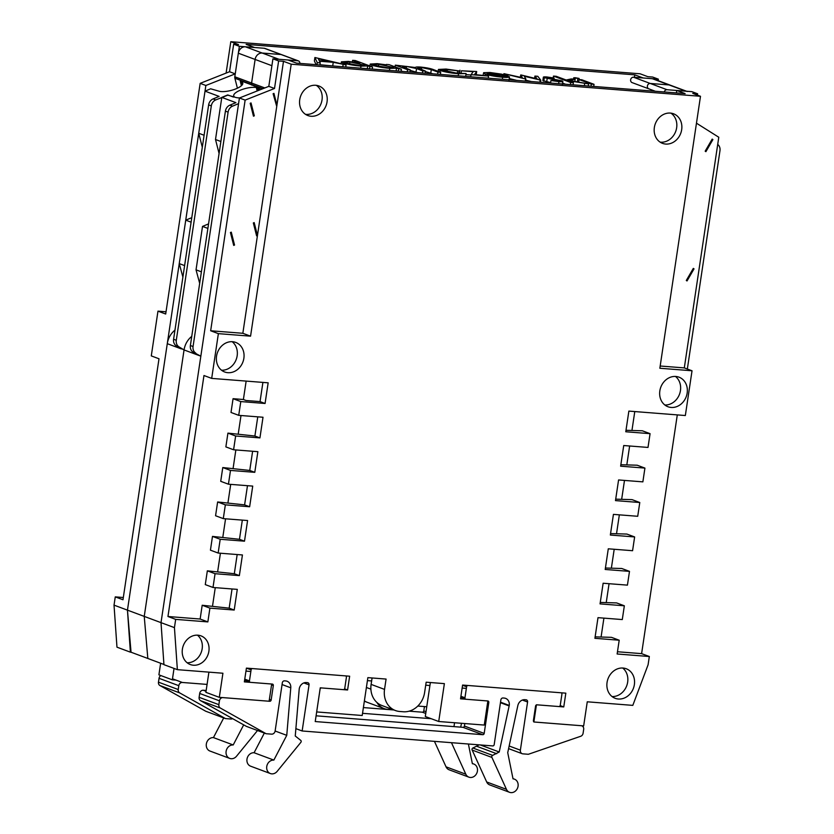 <?xml version="1.0" encoding="UTF-8"?>
<svg xmlns="http://www.w3.org/2000/svg" width="834" height="834" viewBox="0 0 834 834"><rect width="100%" height="100%" fill="white"/><g stroke="black" fill="none" stroke-linecap="round" stroke-linejoin="round"><path stroke-width="1.25" d="M227.776 95.191L215.756 99.913A7.016 6.036 110.4 0 0 211.315 105.887L208.636 104.886L173.597 339.282L176.287 340.282L211.315 105.887M208.636 104.886A7.016 6.036 -69.6 0 1 213.066 98.923L219.113 96.4L205.018 91.146L210.637 88.8L218.737 91.115A13.323 4.264 165.8 0 0 233.822 89.624A13.323 4.264 165.8 0 0 242.767 83.077A13.323 4.264 165.8 0 0 241.297 81.701L240.296 81.325L241.193 80.95L251.764 84.891L257.164 87.143L256.319 87.497A13.323 4.264 -14.2 0 0 241.537 89.718A13.323 4.264 -14.2 0 0 233.718 95.868A13.323 4.264 -14.2 0 0 234.26 96.702L233.416 97.057L227.713 94.93M208.01 224.409L208.563 223.887M676.384 92.918L676.749 90.479L685.131 93.606L296.497 63.134L288.105 60.006L272.927 58.818L268.809 86.361L271.894 65.698L238.336 53.199A7.016 6.036 -69.6 0 1 245.436 46.798L264.263 48.268A2.804 2.408 110.4 0 1 264.837 48.393L281.611 54.648A2.804 2.408 110.4 0 0 281.048 54.523L262.22 53.042A7.016 6.036 110.4 0 0 255.121 59.454L251.597 83.025A3.503 3.013 110.4 0 0 251.66 84.505L251.764 84.891M176.287 340.282A7.016 6.036 110.4 0 0 179.039 346.902L176.349 345.901L184.053 349.936L179.039 346.902M191.747 336.383A18.942 16.284 110.4 0 0 184.053 349.936L144.24 616.389L147.827 658.464L163.933 664.469M364.333 701.238L367.262 702.332A17.889 15.377 -69.6 0 1 364.395 700.841A17.889 15.377 -69.6 0 0 367.262 702.332L384.036 708.577A17.889 15.377 -69.6 0 1 376.864 702.405M649.425 88.977A2.804 2.408 -69.6 0 1 648.862 88.852L632.078 82.597A2.804 2.408 -69.6 0 1 633.475 77.218L652.292 78.698A7.016 6.036 -69.6 0 1 653.72 79.011L670.494 85.256A7.016 6.036 110.4 0 0 669.076 84.943A7.016 6.036 -69.6 0 1 670.494 85.256L686.591 91.25M633.475 77.218L650.249 83.463A2.804 2.408 -69.6 0 0 648.862 88.852A2.804 2.408 -69.6 0 1 650.249 83.463L669.076 84.943L652.292 78.698M262.908 88.696L234.886 78.25L237.409 88.206M234.886 78.25A3.503 3.013 -69.6 0 1 234.813 76.78L264.795 87.945M238.336 53.199L234.813 76.78M191.674 218.32L190.871 218.018L185.742 220.166L179.247 263.596L184.616 265.598M185.742 220.166L191.101 222.167M205.018 91.146L198.732 133.263L204.09 135.254M174.963 330.139A18.942 16.284 110.4 0 0 167.28 343.681L127.456 610.144L161.014 622.644L239.421 97.985L245.133 100.111L210.658 330.764L218.372 333.642L250.565 336.165L291.202 64.197L700.487 96.285L659.85 368.253L692.032 370.776L685.339 415.53L628.867 411.099L625.781 431.762L650.072 433.659L648.008 447.431L623.728 445.533L620.632 466.185L644.922 468.093L642.868 481.864L618.578 479.957L615.492 500.608L639.782 502.516L637.718 516.288L613.428 514.38L610.342 535.042L634.632 536.94L632.579 550.711L608.288 548.803L605.203 569.466L629.493 571.373L627.429 585.134L603.138 583.237L600.053 603.889L624.343 605.797L622.289 619.568L597.999 617.66L594.913 638.312L619.203 640.22L617.139 653.992L649.332 656.514L648.091 664.781L632.808 705.376L587.261 701.801L583.664 725.903L533.864 721.994L536.439 704.782L563.763 706.93L565.827 693.158L462.589 685.058L460.535 698.829L487.859 700.977L484.262 725.069L438.715 721.504L444.376 683.63L426.164 682.202L424.61 692.533A21.038 18.098 110.4 0 1 403.312 711.756L399.663 711.475A21.038 18.098 110.4 0 1 395.41 710.537L381.982 705.543A21.038 18.098 -69.6 0 1 371.109 684.391L372.079 677.969M166.029 311.78L157.97 311.145L165.695 314.022L200.16 83.358L205.862 85.485L127.456 610.144L131.042 652.219L147.827 658.464L144.24 616.389L184.053 349.936L200.838 356.181L193.134 352.156L198.148 355.18M179.247 263.596L182.896 277.086M198.732 133.263L202.297 147.243M241.297 81.701L242.131 84.974M176.349 345.901A7.016 6.036 -69.6 0 1 173.597 339.282M208.49 224.346L207.947 224.148M257.195 90.948L256.319 87.497M240.296 81.325L241.412 85.725M238.576 103.645L232.53 106.168A7.016 6.036 110.4 0 0 228.099 112.131L225.409 111.13L190.381 345.526L193.061 346.527L228.099 112.131M259.551 90.02A13.323 4.264 165.8 0 0 259.551 89.321A13.323 4.264 165.8 0 0 258.081 87.956L257.07 87.58L257.967 87.205L262.449 88.873M239.712 97.87A13.323 4.264 165.8 0 1 235.522 97.37L227.411 95.055L221.802 97.39L235.897 102.645L229.85 105.167L232.53 106.168M299.875 63.394A2.804 2.408 110.4 0 0 297.821 60.767L278.994 59.287L262.22 53.042A7.016 6.036 -69.6 0 0 255.121 59.454L251.597 83.025A3.503 3.013 -69.6 0 0 251.66 84.505L251.826 85.151M193.061 346.527A7.016 6.036 110.4 0 0 195.813 353.157M200.838 356.181L161.014 622.644L174.442 627.637L175.672 619.381L207.854 621.903L209.918 608.132L234.208 610.04L237.294 589.377L213.004 587.47L215.057 573.709L239.348 575.606L242.433 554.954L218.143 553.046L220.207 539.275L244.498 541.183L247.583 520.531L223.293 518.623L225.347 504.851L249.637 506.759L252.723 486.097L228.433 484.2L230.497 470.428L254.787 472.325L257.873 451.674L233.583 449.766L235.636 435.994L259.927 437.902L263.012 417.25L238.722 415.342L240.786 401.571L265.076 403.479L268.162 382.816L211.69 378.396L218.372 333.642M245.967 671.099L250.857 671.485M367.419 680.617L371.63 680.951M391.605 709.119A17.889 15.377 -69.6 0 1 384.036 708.577M466.352 688.373L462.151 688.05M429.927 685.517L425.715 685.194M687.341 369.024L719.971 150.693A7.016 6.036 110.4 0 0 717.709 144.407M687.268 91.5A7.016 6.036 110.4 0 0 685.85 91.187L669.076 84.943L650.249 83.463L667.033 89.718L685.85 91.187M664.25 91.969A2.804 2.408 -69.6 0 1 667.033 89.718M298.384 60.892L281.611 54.648A2.804 2.408 110.4 0 0 281.048 54.523L262.22 53.042L245.436 46.798M208.458 224.575L207.645 224.273L202.516 226.41L196.032 269.841L201.39 271.842M202.516 226.41L207.885 228.412M221.802 97.39L215.506 139.507L220.874 141.509M196.032 269.841L199.67 283.331M215.506 139.507L219.081 153.487M251.034 102.947L250.19 103.301L253.463 116.187L254.307 115.832L251.034 102.947M276.93 105.167L273.948 93.387L273.104 93.742L276.742 106.471M258.081 87.956L258.686 90.364M712.173 139.101L712.893 139.58L705.898 151.663L705.178 151.183L712.173 139.101M687.028 280.943L694.024 268.871L693.304 268.392L686.299 280.474L687.028 280.943M193.134 352.156A7.016 6.036 -69.6 0 1 190.381 345.526M225.409 111.13A7.016 6.036 -69.6 0 1 229.85 105.167M233.697 245.405L230.434 232.519L231.279 232.165L234.542 245.05L233.697 245.405M257.456 235.49L254.182 222.605L253.338 222.959L256.601 235.845L257.456 235.49M257.07 87.58L257.862 90.687M634.434 77.291L634.799 74.852L246.155 44.379L254.547 47.507L239.368 46.318L233.666 44.192L238.524 44.577L230.799 41.7L226.108 73.09M634.799 74.852L643.191 77.979L658.37 79.167L652.668 77.051L647.809 76.665L640.085 73.788L230.799 41.7M417.803 706.054L426.747 706.752M157.97 311.145L151.288 355.899L159.002 358.776L122.984 599.761L115.269 596.883L114.029 605.14L116.969 647.174L130.396 652.167L127.456 610.144L114.029 605.14M658.37 79.167L658.151 80.658M205.862 85.485L235.251 73.861L239.368 46.318M131.042 652.219L130.396 652.167M176.057 680.127L172.336 679.835L174.035 668.42M160.639 663.239L158.908 674.842L172.336 679.835M123.317 597.509L115.269 596.883M233.666 44.192L229.548 71.734L200.16 83.358M235.251 73.861L229.548 71.734M193.394 665.219A15.304 13.156 110.4 0 0 208.521 653.032A15.304 13.156 110.4 0 0 200.984 635.862A15.304 13.156 110.4 0 0 197.887 635.185A15.304 13.156 110.4 0 0 182.761 647.361A15.304 13.156 110.4 0 0 190.298 664.542A15.304 13.156 110.4 0 0 193.394 665.219M187.15 662.749A15.304 13.156 110.4 0 0 201.255 652.292A15.304 13.156 110.4 0 0 197.418 635.154M618.401 699.017A15.783 13.573 110.4 0 0 633.996 686.455A15.783 13.573 110.4 0 0 626.219 668.743A15.783 13.573 110.4 0 0 623.029 668.034A15.783 13.573 110.4 0 0 607.433 680.607A15.783 13.573 110.4 0 0 615.211 698.319A15.783 13.573 110.4 0 0 618.401 699.017M612.052 696.546A15.783 13.573 110.4 0 0 626.72 685.767A15.783 13.573 110.4 0 0 622.675 668.013M227.901 372.694A15.783 13.573 110.4 0 0 243.497 360.132A15.783 13.573 110.4 0 0 235.72 342.42A15.783 13.573 110.4 0 0 232.53 341.711A15.783 13.573 110.4 0 0 216.923 354.283A15.783 13.573 110.4 0 0 224.7 371.995A15.783 13.573 110.4 0 0 227.901 372.694M221.542 370.223A15.783 13.573 110.4 0 0 236.22 359.444A15.783 13.573 110.4 0 0 232.165 341.69M671.193 407.451A15.783 13.573 110.4 0 0 686.789 394.889A15.783 13.573 110.4 0 0 679.012 377.177A15.783 13.573 110.4 0 0 675.821 376.468A15.783 13.573 110.4 0 0 660.215 389.04A15.783 13.573 110.4 0 0 667.992 406.752A15.783 13.573 110.4 0 0 671.193 407.451M664.834 404.98A15.783 13.573 110.4 0 0 679.512 394.201A15.783 13.573 110.4 0 0 675.457 376.447M311.072 116.26A15.783 13.573 110.4 0 0 326.678 103.687A15.783 13.573 110.4 0 0 318.89 85.975A15.783 13.573 110.4 0 0 315.7 85.276A15.783 13.573 110.4 0 0 300.104 97.839A15.783 13.573 110.4 0 0 307.882 115.551A15.783 13.573 110.4 0 0 311.072 116.26M305.473 114.321A15.783 13.573 110.4 0 0 306.036 114.383A15.783 13.573 110.4 0 0 321.184 103.312A15.783 13.573 110.4 0 0 316.274 85.329M665.709 144.063A15.783 13.573 110.4 0 0 681.305 131.491A15.783 13.573 110.4 0 0 673.528 113.778A15.783 13.573 110.4 0 0 670.338 113.08A15.783 13.573 110.4 0 0 654.732 125.642A15.783 13.573 110.4 0 0 662.509 143.354A15.783 13.573 110.4 0 0 665.709 144.063M660.101 142.124A15.783 13.573 110.4 0 0 660.674 142.187A15.783 13.573 110.4 0 0 675.811 131.126A15.783 13.573 110.4 0 0 670.901 113.132M213.004 587.47L205.279 584.603L207.343 570.831L215.057 573.709M218.143 553.046L210.429 550.169L212.482 536.408L220.207 539.275M223.293 518.623L215.568 515.746L217.632 501.974L225.347 504.851M228.433 484.2L220.718 481.322L222.772 467.551L230.497 470.428M233.583 449.766L225.868 446.899L227.922 433.127L235.636 435.994M238.722 415.342L231.008 412.465L233.061 398.694L240.786 401.571M600.271 602.429L616.628 602.919L624.343 605.797M605.421 568.006L621.768 568.496L629.493 571.373M610.561 533.572L626.918 534.073L634.632 536.94M615.711 499.149L632.057 499.639L639.782 502.516M620.85 464.726L637.207 465.216L644.922 468.093M626 430.292L642.357 430.792L650.072 433.659M371.109 684.391L384.537 689.395L386.079 679.064L367.867 677.635L362.206 715.499L316.659 711.934L320.256 687.831L347.59 689.979L349.644 676.207L246.416 668.117L244.352 681.878L271.686 684.026L269.111 701.238L219.311 697.339L222.918 673.236L177.371 669.66L174.442 627.637M211.69 378.396L203.965 375.519L167.957 616.503L200.139 619.026L202.193 605.255L229.173 608.163L232.04 588.971M207.343 570.831L234.312 573.729L237.179 554.537M212.482 536.408L239.462 539.306L242.329 520.114M217.632 501.974L244.602 504.883L247.479 485.69M222.772 467.551L249.752 470.459L252.619 451.267M227.922 433.127L254.891 436.026L257.769 416.833M246.145 381.096L243.392 399.507L246.072 400.508L260.041 401.602L262.908 382.41M595.132 636.853L611.478 637.343L619.203 640.22M212.524 606.068L215.266 587.657M238.243 433.93L240.995 415.52M233.103 468.364L235.855 449.943M227.953 502.787L230.705 484.377M222.814 537.211L225.566 518.8M217.664 571.634L220.416 553.223M603.91 618.119L601.158 636.54M609.06 583.696L606.308 602.106M614.199 549.272L611.447 567.683M619.349 514.849L616.597 533.26M624.489 480.415L621.737 498.836M629.639 445.992L626.887 464.402M634.778 411.569L632.026 429.979M430.365 682.535L425.298 716.5L438.715 721.504M272.927 58.818L278.629 60.945L283.487 61.32L291.202 64.197M676.749 90.479L691.928 91.667L697.631 93.794L692.773 93.408L700.487 96.285M660.184 366.011L684.307 367.898L718.783 137.245L696.473 123.192M684.307 367.898L692.032 370.776M617.473 651.75L641.607 653.637L677.291 414.905M641.607 653.637L649.332 656.514M167.957 616.503L175.672 619.381M208.907 672.141L205.894 692.335L219.311 697.339M161.014 622.644L163.944 664.667L177.371 669.66M245.133 100.111L274.511 88.477L268.809 86.361L239.421 97.985M384.537 689.395A21.038 18.098 110.4 0 0 395.41 710.537M697.631 93.794L697.433 95.149M210.658 330.764L242.84 333.287L283.487 61.32M242.84 333.287L250.565 336.165M274.511 88.477L278.629 60.945M202.193 605.255L209.918 608.132M200.139 619.026L207.854 621.903M233.061 398.694L243.392 399.507M345.537 675.884L345.683 675.936A1.407 1.209 110.4 0 1 346.402 677.344L344.755 688.363A1.407 1.209 -69.6 0 1 343.337 689.635L321.486 687.925A1.407 1.209 110.4 0 0 320.068 689.207L315.231 721.556L482.771 734.691A1.407 1.209 110.4 0 0 484.189 733.409L488.818 702.436A1.407 1.209 110.4 0 0 487.817 700.967L465.956 699.257A1.407 1.209 -69.6 0 1 464.955 697.787L466.602 686.768L462.568 685.267M560.167 705.585L563.763 706.93M344.598 688.863L347.59 689.979M260.041 401.602L265.076 403.479M254.891 436.026L259.927 437.902M249.752 470.459L254.787 472.325M244.602 504.883L249.637 506.759M239.462 539.306L244.498 541.183M234.312 573.729L239.348 575.606M229.173 608.163L234.208 610.04M468.395 744.011L472.378 763.715A7.016 6.026 -69.6 0 1 473.795 764.027A7.016 6.026 -69.6 0 1 477.423 771.075A7.016 6.026 -69.6 0 1 468.906 777.163L449.14 769.803A7.016 6.026 -69.6 0 1 446.044 766.832L434.441 741.353M468.906 777.163A7.016 6.026 -69.6 0 1 465.81 774.192L451.465 742.687M257.518 730.521L236.533 756.219A7.016 6.026 -69.6 0 1 229.736 758.408L209.97 751.048A7.016 6.026 -69.6 0 1 206.509 743.177A7.016 6.026 -69.6 0 1 213.441 737.6L223.71 717.928M232.592 718.637A3.503 3.013 -69.6 0 1 230.945 719.012L225.482 718.585L205.717 711.225L159.919 685.527A3.503 3.013 -69.6 0 1 158.47 682.17L159.044 678.323A3.503 3.013 -69.6 0 1 160.837 675.561M363.384 707.576L393.867 709.963M409.192 711.162L422.369 712.194A1.407 1.209 110.4 0 0 423.787 710.912L424.443 706.575M362.529 713.32L431.188 718.699M225.482 718.585L179.675 692.887A3.503 3.013 -69.6 0 1 178.236 689.53L178.81 685.684A3.503 3.013 -69.6 0 1 182.354 682.473L207.072 684.412M229.736 758.408A7.016 6.026 -69.6 0 1 226.275 750.537A7.016 6.026 -69.6 0 1 233.207 744.96L243.684 724.861M454.551 722.744L453.977 726.622M460.681 727.154L461.515 723.286M213.441 737.6L233.207 744.96M561.042 692.783L561.178 692.835A1.407 1.209 110.4 0 1 561.908 694.242L560.26 705.251A1.407 1.209 -69.6 0 1 558.832 706.534L536.981 704.824A1.407 1.209 110.4 0 0 535.564 706.106L533.406 720.555A1.407 1.209 110.4 0 0 534.417 722.025L581.152 725.695A3.503 3.013 -69.6 0 1 583.675 729.375L583.102 733.222A3.503 3.013 -69.6 0 1 580.693 736.276L528.36 754.28L522.897 753.853A3.503 3.013 -69.6 0 1 520.374 750.173L527.578 701.999A2.106 1.804 110.4 0 0 526.066 699.789L524.857 699.695A7.016 6.026 110.4 0 0 517.841 705.595L507.729 752.664L513.025 778.841A7.016 6.026 -69.6 0 1 514.442 779.154A7.016 6.026 -69.6 0 1 518.07 786.201A7.016 6.026 -69.6 0 1 509.543 792.3A7.016 6.026 -69.6 0 1 506.447 789.329L491.924 757.428A1.376 1.188 -69.6 0 1 492.654 755.375L499.222 751.997L509.251 705.428A7.016 6.026 110.4 0 0 505.633 698.392A7.016 6.026 110.4 0 0 504.216 698.079L502.996 697.975A2.106 1.804 110.4 0 0 500.869 699.903L494.187 744.637A1.407 1.209 -69.6 0 1 492.769 745.919L302.148 730.98L309.049 684.86A2.106 1.804 110.4 0 0 307.527 682.65L306.318 682.556A7.016 6.026 110.4 0 0 299.218 688.967L295.257 736.005L300.678 740.321A1.376 1.188 -69.6 0 1 300.782 742.437L277.169 771.356A7.016 6.026 -69.6 0 1 270.372 773.545A7.016 6.026 -69.6 0 1 266.922 765.675A7.016 6.026 -69.6 0 1 273.854 760.097L286.76 735.338L290.774 687.8A7.016 6.026 110.4 0 0 287.094 681.253A7.016 6.026 110.4 0 0 285.676 680.94L284.467 680.846A2.106 1.804 110.4 0 0 282.33 682.765L275.137 730.949A3.503 3.013 -69.6 0 1 271.582 734.149L266.119 733.722L220.322 708.024A3.503 3.013 -69.6 0 1 218.873 704.667L219.446 700.821A3.503 3.013 -69.6 0 1 223.001 697.61L269.747 701.279A1.407 1.209 110.4 0 0 271.165 699.997L273.323 685.538A1.407 1.209 110.4 0 0 272.311 684.068L250.461 682.358A1.407 1.209 -69.6 0 1 249.449 680.888L251.097 669.869L246.405 668.128M509.543 792.3L489.787 784.94A7.016 6.026 -69.6 0 1 486.691 781.969L472.169 750.068A1.376 1.188 -69.6 0 1 472.888 748.015L479.143 744.856M270.372 773.545L250.607 766.185A7.016 6.026 -69.6 0 1 247.156 758.314A7.016 6.026 -69.6 0 1 254.089 752.737L264.347 733.065M266.119 733.722L246.364 726.362L200.556 700.664A3.503 3.013 -69.6 0 1 199.118 697.307L199.691 693.461A3.503 3.013 -69.6 0 1 203.235 690.25L206.165 690.479M316.086 715.812L463.016 727.331A1.407 1.209 110.4 0 0 464.434 726.049L464.809 723.547M466.602 686.768A1.407 1.209 110.4 0 1 468.02 685.485L560.896 692.773A1.407 1.209 110.4 0 1 561.178 692.835M345.683 675.936A1.407 1.209 110.4 0 0 345.391 675.874L252.514 668.587A1.407 1.209 110.4 0 0 251.097 669.869M472.169 750.068L491.924 757.428M476.902 746.347L496.657 753.707M480.28 744.939L499.222 751.997M500.452 702.697L509.167 705.939M500.525 702.186L509.251 705.428M295.872 728.635L302.148 730.98M254.089 752.737L273.854 760.097M275.126 731.011L286.76 735.338M578.671 82.149L579.057 79.553L581.778 79.762L594.037 84.328L593.725 86.434M565.567 84.224L562.606 83.129M550.628 82.618L542.851 80.575L543.372 77.135L544.3 77.708L543.778 81.148M516.799 80.408L509.251 78.542M531.383 81.544L525.701 80.179M334.153 66.084L319.964 64.739M316.107 64.666L314.387 60.955L314.898 57.515L346.079 64.885L333.256 62.3L319.485 61.226L320.246 62.863L317.274 62.633L314.898 57.515M373.194 69.139L372.266 68.868M402.457 71.443L401.102 70.932M432.825 73.819L425.423 71.568M417.646 72.631L410.245 70.379M441.28 74.487L440.383 74.205M470.991 75.008L465.925 74.601M318.338 58.745L319.245 60.694L330.097 61.549L318.338 58.745M317.274 62.633L316.962 64.739M320.246 62.863L319.933 64.969M333.256 62.3L332.735 65.74M343.118 64.656L342.805 66.762M346.079 64.885L345.766 66.991M352.615 60.34L355.336 60.559L372.548 66.96L367.7 65.959L360.976 66.115C353.564 65.438 347.58 64.343 343.035 62.842L341.408 61.82L348.372 61.403L359.934 63.071L352.615 60.34L352.396 61.81M349.915 61.966L344.567 62.269L345.776 63.061L359.569 65.563L365.031 65.292L349.915 61.966L349.592 64.093M343.035 62.842L342.837 64.114M360.976 66.115L360.674 68.159M367.7 65.959L367.294 68.68M369.827 66.751L369.514 68.857M372.548 66.96L372.235 69.066M363.718 64.479L363.541 65.677M386.371 64.447L389.092 64.656L401.352 69.222L396.515 68.221L389.78 68.378C382.368 67.69 376.384 66.595 371.839 65.094L370.213 64.072L377.177 63.655L386.309 64.833M378.719 64.218L373.371 64.52L374.581 65.313L388.373 67.825L393.836 67.554L378.719 64.218L378.396 66.355M371.839 65.094L371.61 66.616M389.78 68.378L389.478 70.421M396.515 68.221L396.108 70.942M398.631 69.014L398.318 71.109M401.352 69.222L401.039 71.328M392.522 66.741L392.345 67.94M407.586 69.712L395.326 65.146L415.509 67.533C415.395 66.981 417.125 66.835 420.68 67.074C426.82 67.71 431.272 68.638 434.034 69.837L440.675 72.308L437.944 72.089L431.303 69.618L421.712 67.596L417.719 67.846L425.486 71.119L422.765 70.9L416.531 68.576L406.512 66.397L402.541 66.657L410.307 69.92L407.586 69.712L407.273 71.818M395.326 65.146L395.066 66.876M410.307 69.92L409.994 72.026M406.512 66.397L406.221 68.398M422.765 70.9L422.452 73.006M425.486 71.119L425.173 73.215M421.712 67.596L421.41 69.597M437.944 72.089L437.631 74.195M440.675 72.308L440.352 74.414M459.096 70.932L447.368 69.608L441.467 69.889L457.063 73.215L466.081 73.528L458.533 73.767C451.027 73.121 444.887 72.026 440.091 70.483L438.455 69.43L446.065 69.055L459.096 70.932L458.742 73.319M440.091 70.483L439.862 72.005M458.533 73.767L458.231 75.811M466.081 73.528L465.653 76.394M447.368 69.608L447.045 71.807M457.595 71.036L457.272 73.225M461.442 70.775L476.683 71.526L474.525 74.518L488.547 76.061L471.033 74.685L473.191 71.693L461.442 70.775L461.056 73.361M459.941 70.212L459.471 73.35M471.033 74.685L470.72 76.791M488.547 76.061L488.234 78.167M476.683 71.526L476.214 74.653M509.511 76.77C509.543 77.437 507.26 77.583 502.652 77.228C495.406 76.561 489.579 75.487 485.179 74.007L483.637 72.683L490.027 72.506L501.37 74.111L508.042 75.884L488.192 74.32L500.807 76.645L509.511 76.77L508.99 80.283M483.115 75.196L483.637 72.683M486.973 73.788L503.809 75.102L491.674 73.079L487.108 73.058L486.993 73.788M508.042 75.884L507.948 76.54M485.179 74.007L484.981 75.341M502.652 77.228L502.349 79.272M491.674 73.079L491.518 74.143M525.378 78.949L503.924 73.663L522.282 77.698L521.167 75.008L537.075 78.855L534.928 76.092L537.794 76.311L540.776 80.158L524.305 76.269L525.879 78.99L525.066 81.054M503.924 73.663L503.778 74.633M525.879 78.99L525.566 81.086M540.213 80.106L539.9 82.212M540.776 80.158L540.463 82.253M534.928 76.092L534.604 78.26M520.708 74.977L520.374 77.218M554.11 78.042L546.958 77.896L561.908 80.835C563.732 81.617 562.752 81.888 558.947 81.638L550.94 80.523L557.3 81.075C559.52 81.221 560.167 81.075 559.249 80.648L544.3 77.708C542.559 76.999 543.351 76.738 546.687 76.947L554.11 78.042L553.943 79.188M547.198 78.49L546.687 81.93M552.702 79.418L552.556 80.418M557.331 80.147L557.195 81.065M559.718 80.94L559.176 81.117M550.94 80.523L550.565 83.046M558.947 81.638L558.644 83.681M561.908 80.835L562.856 81.419L562.345 84.87M548.199 77.51L548.084 78.219M553.317 78.292L553.203 79.084M570.685 82.503L553.474 76.092L556.205 76.301L566.15 80.012L571.248 78.938L575.158 79.24L569.257 80.491L588.596 83.9L567.756 80.606L573.406 82.712L570.685 82.503L570.373 84.599M553.474 76.092L553.213 77.875M573.406 82.712L573.094 84.818M584.676 83.598L584.363 85.704M588.596 83.9L588.272 86.006M575.158 79.24L574.824 81.471M573.511 79.115L573.698 77.812L575.241 77.729L579.077 78.417L574.021 78.021L573.855 79.147M577.826 78.698L577.336 81.92M579.077 78.417L579.244 79.564M594.037 84.328L591.316 84.119L591.004 86.225M591.316 84.119L579.057 79.553M213.066 98.923L215.756 99.913M167.28 343.681L181.374 348.935M264.263 48.268L297.821 60.767M366.397 687.477L370.89 689.145M446.044 766.832L465.81 774.192M159.919 685.527L179.675 692.887M158.47 682.17L178.236 689.53M159.044 678.323L178.81 685.684M172.492 678.803L182.354 682.473M422.369 712.194L425.747 713.456M423.787 710.912L426.007 711.746M486.691 781.969L506.447 789.329M472.888 748.015L492.654 755.375M303.847 682.921L309.049 684.86M282.069 684.547L290.774 687.8M200.556 700.664L220.322 708.024M199.118 697.307L218.873 704.667M199.691 693.461L219.446 700.821M203.235 690.25L206.05 691.303M269.132 701.05L269.747 701.279M269.392 699.34L271.165 699.997M271.55 684.881L273.323 685.538M244.769 679.137L249.449 680.888M463.016 727.331L482.771 734.691M464.434 726.049L484.189 733.409M487.702 702.019L488.818 702.436M460.921 696.275L464.955 697.787M509.157 746.003L520.374 750.173M522.386 700.06L527.578 701.999M416.531 68.576L416.02 72.026M431.303 69.618L430.782 73.058M648.862 88.852L655.347 91.271M472.336 763.475L473.795 764.027M512.973 778.612L514.442 779.154M244.602 680.221L250.179 682.295M460.754 697.36L465.674 699.194M508.594 748.63L522.188 753.696M341.127 63.707L341.408 61.82M369.921 65.99L370.213 64.072M438.163 71.37L438.455 69.43"/></g></svg>
